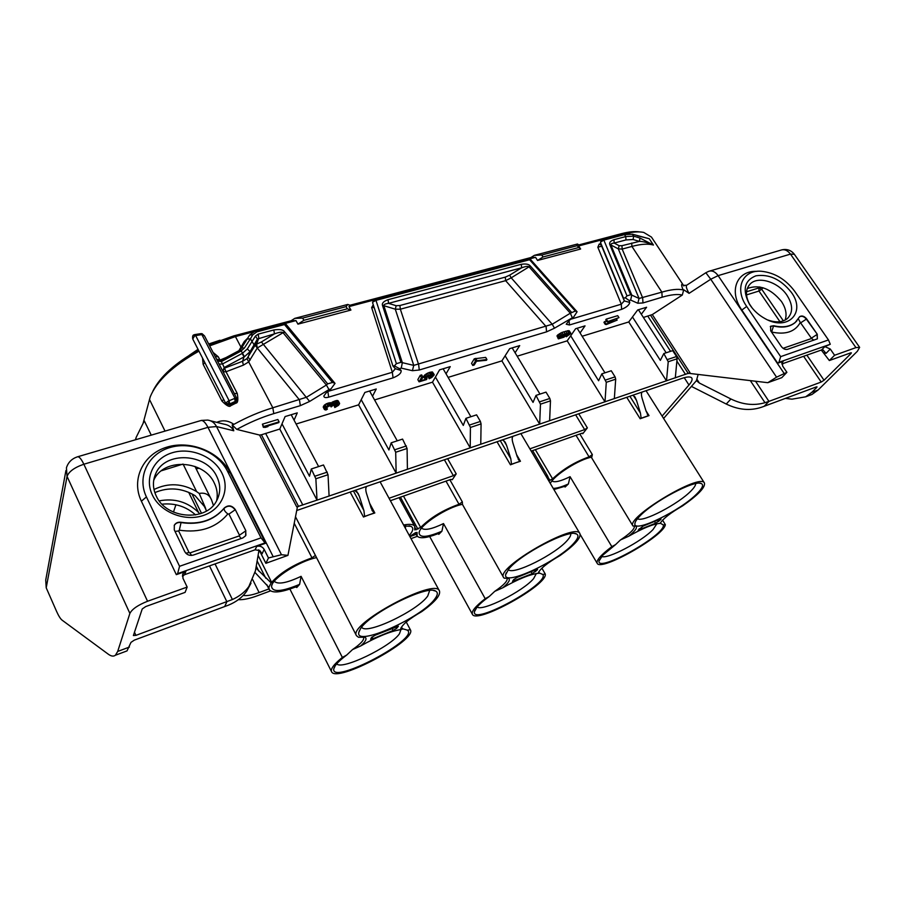 <?xml version="1.0" encoding="UTF-8"?>
<svg xmlns="http://www.w3.org/2000/svg" width="905" height="905" viewBox="0 0 905 905"><rect width="100%" height="100%" fill="white"/><g stroke="black" fill="none" stroke-linecap="round" stroke-linejoin="round"><path stroke-width="1.36" d="M391.186 442.817L402.567 439.095L407.08 448.473L395.7 452.251L391.186 442.817L388.935 449.989L361.208 399.693L358.606 404.84L396.141 473.134L329.092 496.019L328.029 474.729L323.492 464.978L311.32 468.971L309.499 476.222L281.998 423.845L279.781 429.027L261.432 434.785L259.543 435.045L236.816 429.411L232.178 424.909L233.773 430.78C231.759 427.103 228.501 424.898 223.988 424.162L210.367 420.746M689.056 293.356L710.753 279.238L705.855 272.733L686.85 285.132C685.673 285.889 686.409 288.627 689.056 293.356L683.739 289.77L682.302 295.03C677.54 293.921 670.82 294.645 662.155 297.202L642.969 302.949L637.81 303.266L630.649 300.064L629.19 300.494L629.767 302.462C629.235 305.008 626.532 307.304 621.622 309.352L569.437 324.986L566.225 324.228L569.143 320.506L573.725 316.954L554.505 328.187L546.552 331.852L419.286 369.998L412.409 370.699L401.243 368.109L399.444 368.64L401.096 370.518C401.515 373.041 398.834 375.485 393.053 377.86L328.696 397.148C325.495 398.008 323.888 397.623 323.866 395.994L326.23 392.804L330.891 388.98L328.979 389.546L309.623 401.447L300.358 405.644L273.774 413.619C261.421 417.352 249.101 422.612 236.816 429.411M682.313 295.03L652.301 314.578L690.017 372.736L396.141 473.134L395.7 452.251M643.387 317.463L652.301 314.578M663.829 353.538L672.709 350.631L676.521 356.536L677.098 358.787L668.229 361.728L663.829 353.538L660.345 360.371L632.471 316.965L637.697 309.951L646.589 307.259L641.328 314.261L666.171 352.769M632.471 316.965L628.76 321.954L582.141 336.253M601.836 373.844L611.26 370.756L615.083 376.865L615.694 379.184L606.282 382.306L601.836 373.844L598.601 380.756L570.693 335.812L575.603 328.719L585.037 325.868L580.071 332.95L604.959 372.815M570.693 335.812L567.197 340.846L517.162 356.197M535.998 395.394L546.009 392.125L549.833 398.46L550.478 400.847L540.466 404.173L535.998 395.394L533.045 402.408L505.126 355.801L509.685 348.651L519.708 345.62L515.092 352.758L539.98 394.094M505.126 355.801L501.89 360.88L448.099 377.385M465.917 418.348L476.584 414.852L480.408 421.436L481.075 423.891L470.419 427.432L465.917 418.348L463.292 425.441L435.441 377.057L439.581 369.851L450.249 366.627L446.041 373.822L470.883 416.719M435.441 377.057L432.488 382.17L374.568 399.942M361.208 399.693L364.873 392.442L376.254 389.003L372.509 396.243L397.25 440.826M358.606 404.84L296.105 424.015M281.998 423.845L285.109 416.56L297.27 412.884L294.068 420.169L291.184 414.716M339.533 403.268L338.289 400.983L336.66 400.485L331.241 402.895L326.592 403.641L324.216 405.236L323.266 407.284L324.51 409.58L325.913 410.022L327.406 409.139L326.139 408.981L326.366 407.929L328.843 406.074L331.117 405.825L331.128 406.911L334.103 404.58L337.791 403.573L337.61 405.044L334.827 407.522L338.549 405.304L339.59 403.687L338.719 402.748L337.033 402.929L332.486 405.191L327.836 405.938L325.461 407.533L324.51 409.58M333.798 404.807L334.827 407.522M428.099 376.231L429.151 378.765L431.798 377.442L434.095 375.066L432.748 374.116L427.352 376.073L425.045 378.448L425.486 379.365L420.882 380.767L422.94 377.091L421.492 377.532L419.083 381.842L426.572 379.557L426.922 377.249L430.803 375.021L432.669 375.507L429.151 378.765M434.174 374.523L432.42 371.966L427.465 373.154L423.8 376.265L424.977 378.991M423.981 377.261L422.612 377.668M422.94 377.091L421.685 374.896L420.237 375.337L417.827 379.648L419.083 381.842M486.924 359.523L485.668 357.407L474.299 358.787L471.55 363.335L472.795 365.462L474.175 365.043L476.483 361.265L486.449 360.281L486.924 359.523L475.555 360.925L472.795 365.462M606.452 321.004L603.94 322.338L605.196 324.329L606.373 324.544L617.165 320.11L605.196 324.329M618.975 317.632L617.708 315.664L606.26 319.114L605.728 319.861L606.983 321.852L608.16 322.078L618.975 317.632L606.983 321.852M570.784 333.131L568.442 330.642L561.994 332.395L556.971 335.902L558.396 338.866L563.996 337.169L566.292 334.986L565.964 334.002L569.437 333.64L566.281 336.762L570.602 333.685L569.698 332.678L563.249 334.431L559.335 336.615L558.057 338.481M279.102 421.843L277.858 419.49L262.416 424.162L263.344 427.307L265.335 427.375L267.971 426.572L265.98 426.504L278.774 422.612L279.102 421.843L263.649 426.538L263.344 427.307M175.909 504.764L173.455 512.106M162.018 504.176C174.925 502.886 186.125 506.472 195.604 514.922M258.954 550.376L255.436 570.829L248.886 586.474C245.006 591.961 239.508 596.305 232.404 599.529L135.931 635.367L133.386 635.536L142.232 608.952L145.75 606.542L185.095 592.379L187.165 587.074L147.549 601.259C137.99 605.049 132.096 609.099 129.879 613.409L67.061 476.437L66.427 467.817C68.135 462.444 71.721 458.801 77.208 456.901C78.905 456.165 81.122 458.62 83.86 464.231C74.459 467.478 68.859 471.55 67.061 476.437L46.212 587.798L45.725 580.06L65.929 470.532M124.675 651.77L127.017 650.899L130.976 642.392L134.313 640.129L228.445 605.151C236.318 601.916 242.336 597.345 246.511 591.44L251.002 583.216M268.468 557.966L265.866 563.317L287.937 555.376L281.466 554.731L268.468 557.966L264.17 549.414L262.077 553.803L258.457 549.855M46.212 587.798L56.574 611.373C58.599 615.909 60.431 618.828 62.072 620.14L108.249 654.168C111.157 656.295 113.544 656.657 115.399 655.243L117.695 651.442L129.879 613.409M328.029 474.729L315.856 478.768L317.033 500.126L296.727 506.902L297.406 507.015L287.937 555.376M389.048 498.259L453.36 475.691L456.211 473.869L452.296 479.707L450.882 479.401L390.383 500.714M531.201 451.109L581.723 433.314L582.775 433.71L587.368 427.884L584.641 429.615L529.866 448.835M690.017 372.736L689.033 373.358L767.813 382.691L781.796 377.656L786.898 372.34L782.565 365.925L782.554 361.638L783.278 361.231L777.689 363.199L741.829 310.053C728.31 290.901 736.942 270.256 756.942 271.376M663.603 418.461L696.431 380.643L698.151 374.432M411.006 538.645L417.329 536.292M238.388 599.664C243.174 599.958 249.565 598.635 257.552 595.694L270.437 590.908M279.781 429.027L317.033 500.126L329.092 496.019M642.233 392.012L632.81 395.236L634.948 396.899L636.543 400.508L640.446 413.099L641.147 418.246L648.399 415.678L646.08 411.108L642.188 398.562C641.17 395.123 641.181 392.94 642.233 392.012L682.155 378.335C687.415 376.593 690.628 376.503 691.805 378.064C692.63 379.512 691.68 381.831 688.965 385.01L662.109 416.096M516.574 454.649L520.443 461.256L515.624 462.817L519.708 461.369L517.174 456.539L512.977 443.224C511.891 439.581 511.936 437.251 513.124 436.244L632.81 395.236M513.124 436.244L502.49 439.887L505.16 442.093L506.608 445.43L503.485 440.102M369.659 503.338L374.828 512.965L369.297 514.764L373.935 513.112L371.141 507.999L366.615 493.825C365.428 489.956 365.53 487.456 366.887 486.336L502.49 439.887M366.887 486.336L354.794 490.476L358.142 493.417L359.364 496.336L356.661 491.302M296.727 510.511L354.794 490.476M258.479 553.102L259.475 550.998M268.898 588.94L259.113 592.56C252.099 595.117 246.794 596.067 243.185 595.411M416.21 534.323L409.931 536.654M506.608 445.43L510.816 458.778L511.517 464.265L515.624 462.817L510.454 464.808L497.026 441.753M449.864 479.763L462.342 501.913L462.455 504.323C446.991 507.196 419.479 525.296 419.083 532.774C419.501 538.011 427.115 537.491 441.912 531.212L438.789 534.346L438.382 533.611M560.059 555.534C574.539 545.24 581.157 537.932 579.913 533.611C575.908 521.54 495.08 568.023 503.587 577.492L504.198 578.182L508.497 578.284C510.601 579.653 508.689 582.82 502.739 587.798C517.875 579.234 529.651 574.415 538.079 573.329C540.014 568.804 547.344 562.876 560.059 555.534M363.131 636.792L363.629 637.358C364.376 639.88 360.665 643.953 352.52 649.586L346.694 655.062L342.362 657.426C334.024 664.146 330.427 668.908 331.558 671.691C336.128 683.671 417.759 640.016 410.338 629.71L407.273 630.174C420.61 638.217 331.06 685.628 333.753 668.953L335.178 665.82C337.26 662.811 341.094 659.225 346.694 655.062M274.294 581.236L274.317 581.293C277.869 584.732 286.795 583.08 301.094 576.338L342.362 657.426M316.252 557.684C299.091 561.27 272.473 578.227 271.534 586.089C272.066 592.492 281.421 591.927 299.612 584.37L296.75 587.537L296.388 586.813M301.094 576.338L299.612 584.37M645.978 410.78L649.021 415.599L640.163 418.744L626.746 397.318M641.147 418.246L640.163 418.744M374.828 512.965L373.935 513.112M359.364 496.336L363.912 510.556L364.625 516.427L369.297 514.764L363.471 517.004L350.156 492.071M364.625 516.427L363.471 517.004M255.097 572.571L268.932 587.447L269.249 589.619C272.258 593.386 280.844 592.571 294.985 587.187L296.931 586.983L296.75 587.537M268.842 587.345L271.127 582.854L255.923 567.967M295.494 516.778L315.404 555.387L311.999 557.853C294.136 564.256 280.686 572.424 271.624 582.367L271.127 582.854M315.404 555.387L356.48 635.706L358.459 637.256L365.02 637.233C367.17 638.591 365.711 641.509 360.643 645.978C376.785 636.849 390.112 631.396 400.621 629.608L400.621 629.099C402.012 624.722 409.083 618.884 421.809 611.576C434.932 602.074 440.814 595.196 439.445 590.92C435.486 577.13 347.531 624.473 356.48 635.706M649.021 415.599L648.399 415.678M409.795 536.416L415.621 532.604L417.115 532.502L417.069 535.907C419.445 538.894 426.266 538.215 437.511 533.871L439.061 533.712L438.789 534.346M404.162 526.043L410.859 526.303C413.845 527.762 413.314 530.805 409.275 535.455M462.342 501.913L459.005 504.277C443.303 509.888 430.52 517.615 420.667 527.445L414.728 529.889L414.75 526.359C413.472 524.244 409.75 523.803 403.596 525.024M547.932 479.435L547.91 476.505L545.342 475.068M579.833 433.981L592.345 454.593L589.065 456.867C575.161 461.833 563.001 469.152 552.593 478.836L548.792 480.906M592.345 454.593L591.791 457.115C579.324 459.174 553.973 475.306 550.297 483.451M553.204 488.372C556.847 488.361 561.903 486.89 568.385 483.96L565.071 487.06L564.641 486.336M553.883 489.526L564.188 486.494L565.444 486.347L565.071 487.06M511.517 464.265L510.454 464.808M520.443 461.256L519.708 461.369M591.293 457.217L632.968 525.986L635.729 526.133C637.731 527.479 635.389 530.839 628.681 536.235L620.445 539.957L615.604 544.584L611.837 546.654C600.954 554.878 596.067 560.433 597.176 563.295C600.467 572.005 664.281 535.828 665.345 524.651L662.573 520.149M628.681 536.235C642.923 528.169 653.41 523.882 660.141 523.361C663.094 518.622 670.571 512.796 682.596 505.872C698.208 494.933 705.493 487.309 704.441 483.021C700.628 472.501 625.434 517.818 632.968 525.986M421.56 528.147C424.603 530.681 431.923 529.154 443.507 523.576L485.204 598.703C475.51 606.248 471.245 611.441 472.399 614.303C476.313 624.552 548.26 584.709 545.251 574.019L541.903 568.193M443.507 523.576L441.912 531.212M318.628 466.573L294.068 420.169M315.856 478.768L311.32 468.971M628.76 321.954L666.499 380.892L668.229 361.728M567.197 340.846L604.992 401.877L606.282 382.306M501.89 360.88L539.674 424.162L540.466 404.173M432.488 382.17L470.204 447.873L470.419 427.432M677.098 358.787L675.3 377.894M638.398 309.736L641.328 314.261M639.801 231.94C634.993 231.171 628.907 231.737 621.554 233.648L578.872 244.904L577.447 244.022L577.107 245.685L541.79 255.006L534.346 255.357L577.447 244.022M291.082 320.766L295.992 320.596L297.937 324.148L303.876 320.302L302.655 318.085L294.781 318.368L291.082 320.766L233.694 335.902L209.066 344.726M198.399 350.009C175.242 362.928 160.049 376.672 152.809 391.243M294.781 318.368L347.758 304.442L346.095 306.625L302.655 318.085M534.346 255.357L530.918 257.54L349.997 305.245L347.758 304.442M601.497 239.916L578.668 245.945L578.872 244.904M683.513 285.437L651.442 237.065L643.738 232.427C638.953 231.431 632.787 231.838 625.231 233.66M637.414 235.73L649.258 238.728L632.391 234.203L633.67 236.126L625.762 236.578L613.952 239.712C610.389 241.013 609.008 242.664 609.8 244.644L630.649 294.781L631.769 295.12L630.649 300.064M683.739 289.77L683.105 289.917C678.071 288.729 671.001 289.476 661.872 292.145L639.066 298.458L631.769 295.12L610.875 244.938L618.307 248.875L622.165 249.079L631.928 246.432C641.079 243.999 648.251 243.536 653.444 245.051C647.72 242.608 643.048 241.386 639.428 241.386L639.982 238.049L633.67 236.126L633.104 239.508L625.977 239.927L614.178 243.072L613.952 239.712M683.105 289.917C681.273 285.256 681.148 283.514 682.755 284.679L683.433 285.392M683.875 285.98L682.755 284.679M691.431 386.401L726.251 404.037C738.446 409.942 750.2 411.017 761.501 407.25L764.182 406.277L768.945 401.368L821.208 382.046L824.036 380.236L850.926 353.606L850.462 352.939M785.404 398.392L791.988 399.173L805.654 396.82L811.774 392.374L816.638 387.555L817.034 386.865L816.276 386.933L764.182 406.277M783.379 320.856L761.716 289.215L758.99 291.037L746.512 294.917M767.813 382.691L776.558 377.17L786.898 372.34M807.079 396.288L811.932 394.478L818.075 390.021L857.363 351.287L859.637 347.362L855.949 347.611L834.591 355.258L829.342 360.541L850.632 352.882L851.379 352.826L850.926 353.606M726.251 404.037L730.923 398.992L699.384 383.041L696.431 380.643M730.923 398.992C742.598 404.671 753.956 405.904 764.985 402.691L768.945 401.368L755.539 381.231M759.759 286.93L758.899 287.937L758.99 291.037L779.952 321.694M829.342 360.541L821.299 350.054M747.247 288.548C759.205 284.102 770.585 288.401 781.422 301.433C785.891 308.198 787.112 314.42 785.099 320.099M750.03 305.098C745.211 296.297 745.29 289.227 750.279 283.899C758.232 275.72 778.255 281.964 786.943 295.2C792.995 304.793 793.165 312.553 787.463 318.492C782.565 322.384 776.038 322.881 767.881 320.008M750.2 305.347L749.385 304.103C742.145 289.917 744.317 280.482 755.901 275.81C769.103 273.842 780.913 279.34 791.309 292.304C806.479 312.417 787.769 331.864 764.827 318.503C758.842 315.189 753.967 310.8 750.2 305.347M777.689 363.199L778.933 362.305L780.664 356.638L828.471 339.952L794.658 291.24C785.744 279.374 774.703 272.733 761.512 271.285C742.598 269.498 734.034 288.605 746.693 306.456L741.829 310.053M780.664 356.638L746.693 306.456M770.687 330.823L781.377 346.57C783.221 348.9 785.28 349.816 787.542 349.33L817.339 338.855L817.249 334.239L806.604 318.843C804.274 316.128 801.988 315.381 799.749 316.58L795.28 322.384C789.918 326.739 782.746 327.859 773.764 325.743L770.619 326.252L770.687 330.823M834.591 355.258L830.281 349.036L824.874 346.604L830.27 344.262L778.933 362.305M830.281 349.036L826.05 353.357L823.064 349.93L821.616 349.941L781.773 363.991M828.471 339.952L830.27 344.262M705.911 272.699L708.592 271.376C712.009 270.199 715.188 271.624 718.129 275.629L784.069 373.346M642.969 302.949L642.663 297.858L622.165 249.079L621.95 245.696L639.428 241.386L633.104 239.508M637.81 303.266L639.066 298.458L618.307 248.875L619.133 245.719L621.95 245.696M619.133 245.719L614.178 243.072C611.644 243.343 610.547 243.965 610.875 244.938L610.027 245.221M629.767 302.462L624.314 300.913L623.477 298.107L625.31 297.824L629.19 300.494M630.649 294.781L626.984 295.856L603.85 240.097L624.484 234.633L632.391 234.203M625.31 297.824L626.984 295.856M621.622 309.352L621.283 304.204L597.832 247.212L601.225 246.318L600.547 242.065L603.85 240.097L601.599 239.689L622.221 234.248L629.925 233.852M601.474 245.617L624.314 300.913L621.283 304.204L570.817 319.205M569.437 324.986L569.087 320.551M576.881 311.535L530.579 259.543L529.583 259.735L575.286 311.06L577.085 311.761L573.725 316.954M575.286 311.06L570.32 313.209L572.186 317.406M571.417 312.202L530.726 266.443L529.063 266.828C528.215 266.002 525.737 266.319 521.631 267.801L521.314 264.305L388.075 299.691C383.663 301.263 381.797 303.175 382.487 305.415L400.926 362.328L402.34 362.667L401.243 368.109M554.505 328.187L552.22 324.25L570.32 313.209L529.063 266.828L511.212 277.835L552.22 324.25L413.755 365.382L402.34 362.667L383.856 305.698L395.293 309.193L400.349 309.205L505.635 280.663L511.212 277.835L509.639 275.177L521.631 267.801L388.539 303.356L388.075 299.691M546.552 331.852L546.1 326.558L505.635 280.663L505.295 277.122L509.639 275.177M419.286 369.998L418.608 364.455L400.349 309.205L399.897 305.517L505.295 277.122M412.409 370.699L413.755 365.382L395.293 309.193L396.164 305.709L399.897 305.517M396.164 305.709L388.539 303.356C385.191 303.797 383.618 304.578 383.856 305.698L382.679 306.071M400.926 362.328L396.401 363.663L375.971 300.358L372.668 302.157L372.724 302.983M401.096 370.518L395.349 368.708L392.883 365.914L394.422 365.88L396.401 363.663M394.422 365.88L399.444 368.64M395.349 368.708L392.34 372.26L327.927 391.413M374.138 307.508L371.638 307.621L373.256 304.759M393.053 377.86L392.34 372.26L371.638 307.621M328.696 397.148L327.859 391.458M334.952 383.29L286.082 324.363L284.487 324.556L332.497 382.453L334.816 383.166M335.031 383.381L330.891 388.98M332.497 382.453L327.701 383.867L284.951 332.237L283.05 332.712L284.509 331.705C283.084 329.635 279.521 329.069 273.83 329.974L258.163 334.137L255.414 336.094L247.337 348.934L242.404 353.312L222.562 363.934L220.673 360.428L216.476 358.991L217.426 360.857L221.318 361.604L240.9 351.14L240.413 349.884L220.673 360.428M328.979 389.546L326.388 385.021L327.701 383.867M202.505 358.041L203.15 364.342L221.963 401.096C226.657 405.836 229.576 407.374 230.741 405.712L235.843 403.155C237.879 403.064 238.354 399.829 237.257 393.46L226.035 371.763L243.388 365.145L248.728 361.898L257.303 347.961L283.05 332.712L326.388 385.021L306.546 397.227L272.824 407.782L273.774 413.619M309.623 401.447L261.421 341.966L274.453 333.866L273.83 329.974M300.358 405.644L299.453 399.874L255.108 345.314L257.427 339.036L250.097 351.626L247.337 348.934M272.824 407.793C259.814 411.696 246.827 417.216 233.886 424.355L232.178 424.909M233.886 424.355C228.343 420.463 222.619 419.784 216.702 422.341M226.114 357.532L219.994 360.088L218.309 356.83L213.037 352.384M209.655 345.857L235.436 336.581L240.956 347.101L238.92 350.676M143.081 423.382L150.275 396.707C156.848 380.835 173.07 365.643 198.976 351.14M135.807 439.683L136.067 437.568L144.314 420.904L151.248 435.147M709.837 271.014L780.789 250.165C784.307 248.966 787.542 250.278 790.472 254.113L855.949 347.611M615.694 379.184L614.337 398.698M577.141 328.255L580.071 332.95M550.478 400.847L549.606 420.78M512.162 347.905L515.092 352.758M481.075 423.891L480.77 444.265M443.122 368.776L446.041 373.822M407.08 448.473L407.42 469.288M369.602 391.005L372.509 396.243M153.997 489.515C168.183 482.569 182.38 483.259 196.6 491.573L199.224 493.451L205.322 507.581L195.141 495.702C181.95 487.885 168.522 486.856 154.846 492.614M159.223 500.872C174.484 497.999 187.595 501.868 198.557 512.468L199.881 513.87M205.322 507.581L206.374 511.031M213.399 505.318L211.566 499.979C209.327 494.537 205.209 492.365 199.224 493.451M265.866 563.317L260.595 552.819M216.623 500.782C217.924 494.809 217.166 488.926 214.338 483.134C204.089 459.819 162.945 457.613 153.692 480.453M156.169 495.838C152.719 488.327 152.538 480.996 155.626 473.881C164.834 450.814 206.43 453.043 216.804 476.55C220.809 484.99 220.707 493.146 216.487 501.019C206.046 522.049 166.011 518.961 156.169 495.838M152.391 495.035C144.065 477.942 153.737 458.168 172.323 452.726C190.785 447.036 213.693 456.471 221.861 472.998C230.289 489.424 221.849 509.436 203.15 515.545C184.575 521.902 160.434 512.23 152.391 495.035M176.328 574.652L177.629 573.612L179.563 566.292L261.047 537.875L227.483 471.211C217.947 452.002 191.328 441.007 169.801 447.59C148.137 453.88 136.723 476.912 146.429 496.924L141.384 501.212L176.328 574.652L185.921 571.281L184.631 574.664L182.414 576.18M179.563 566.292L146.429 496.924M235.243 509.538L245.809 530.647L245.594 535.817L242.778 537.955L193.342 555.07C189.575 555.987 186.713 554.833 184.756 551.631L174.28 529.878L174.314 525.205C175.774 522.841 178.059 521.868 181.158 522.287C199.496 524.99 213.874 520.217 224.304 507.977C228.264 504.764 231.906 505.284 235.243 509.538L245.809 530.647M177.629 573.612L265.029 542.898L265.685 543.238L256.703 546.394C259.916 545.602 262.405 546.609 264.17 549.414M265.685 543.238L230.255 472.919C219.802 451.889 190.717 439.875 167.108 447.07C143.363 453.937 130.761 479.209 141.384 501.212M187.165 587.074L182.912 578.171L183.07 573.578L185.921 571.281M256.703 546.394L255.12 549.799L259.871 550.647L262.077 553.803M255.12 549.799L184.631 574.664M261.047 537.875L265.029 542.898M273.005 556.337L207.958 427.33C205.152 422.035 202.675 419.818 200.525 420.667L77.841 456.708M233.773 430.78L216.521 426.549C214.519 422.793 211.589 420.644 207.754 420.09L201.317 420.429M295.992 320.596L283.254 323.956M253.117 331.92L235.436 336.581L233.694 335.902M373.856 300.03L348.968 306.603L350.925 310.064L297.937 324.148M530.918 257.54L535.568 257.325L528.022 259.316M535.568 257.325L537.536 260.47L580.637 249.022L578.668 245.945M243.388 365.145L242.506 361.31M250.142 360.032L248.117 357.147L250.097 351.626L244.452 356.706L224.191 367.532L223.094 371.808L226.035 371.763L224.508 368.154L242.517 361.31L246.975 358.629L255.108 345.314M237.257 393.46L234.327 393.551L217.426 360.857M235.843 403.155L236.024 401.334M234.678 394.331L231.363 387.883M230.741 405.712L230.311 405.112L235.605 402.465L235.311 401.899M221.963 401.096L223.727 399.444M229.259 404.863L230.311 405.112L230.017 404.546M203.15 364.342L204.881 362.667M218.309 356.83L215.232 356.604M220.277 360.62L218.128 360.541M254.045 344.748L250.414 338.787L252.812 334.771L256.941 331.83L284.487 324.556L282.643 323.9L255.142 331.151L249.633 335.065L240.413 349.884M247.913 337.938L244.339 341.445L240.956 347.101L242.359 347.554M527.411 259.283L373.991 299.781L375.971 300.358L529.583 259.735L527.411 259.283L530.307 259.464M529.052 266.817L530.24 265.912C528.814 264.147 525.839 263.615 521.314 264.305M261.421 341.966L256.601 344.126L257.303 347.961L255.233 345.099L256.601 344.126L258.807 338.051L258.163 334.137M222.766 371.186L224.191 367.532L222.562 363.934L219.146 364.183M247.235 339.081L250.414 338.787L244.395 348.018L240.9 351.14M244.452 356.706L240.572 349.76M244.395 348.018L242.133 347.961M204.496 335.879L201.894 334.68L236.363 400.892L229.712 403.947L229.157 400.757L195.661 335.585L194.518 336.015L192.754 339.013L225.628 403.144L228.003 401.209L236.409 397.691L236.386 400.847M194.688 334.612L201.001 333.617L201.6 334.635L195.661 335.585L194.575 334.635L193.953 334.873L194.518 336.015M216.555 359.149L204.507 335.902L202.12 333.73L201.6 334.635M229.712 403.947L225.684 403.257L192.754 339.013M225.628 403.144L225.684 403.257C225.831 404.354 227.212 404.818 229.813 404.648L228.003 401.209M283.05 332.712C282.236 331.739 279.362 332.124 274.453 333.866L257.427 339.036L255.414 336.094M383.844 305.675L382.487 305.415M610.864 244.916L609.8 244.644M649.258 238.728L653.444 245.051L639.982 238.049M601.237 244.848L599.201 244.09L600.863 243.637M303.876 320.302L347.316 308.797L346.095 306.625M350.925 310.064L347.316 308.797M348.968 306.603L349.997 305.245M541.79 255.006L543.023 256.975L537.536 260.47M580.637 249.022L577.107 245.685M578.352 247.619L543.023 256.975M551.926 481.019C554.652 482.727 560.704 481.279 570.071 476.686L611.837 546.654M570.071 476.686L568.385 483.96M634.088 525.896L634.326 526.156C634.891 528.735 630.412 533.237 620.887 539.685M665.345 524.651L663.354 524.968L660.243 523.158M663.354 524.968C665.854 534.697 597.085 573.318 599.008 561.089L602.741 555.218L615.604 544.584M656.86 523.791L653.059 529.515C641.883 541.416 606.983 559.731 601.667 556.405M545.251 574.019L542.819 574.483C549.923 583.578 472.139 626.124 474.378 611.848L476.924 607.232C479.526 604.133 483.632 600.558 489.232 596.497L485.204 598.703M434.898 598.861C422.058 617.436 355.529 647.301 358.753 632.584L360.462 628.783C369.636 613.352 427.251 584.63 435.656 591.089C438.077 592.379 437.828 594.97 434.898 598.861M375.247 635.197L398.358 626.181L396.718 628.33L393.121 630.48L372.939 638.726L370.62 639.269L371.491 637.55L375.247 635.197M697.382 493.316C681.182 510.386 633.048 533.893 634.891 523.61C635.016 521.97 636.486 519.651 639.292 516.676C652.279 502.162 695.119 479.356 701.341 483.564C703.818 484.842 702.495 488.1 697.382 493.316M660.605 519.674L655.593 523.271L638.161 530.149L643.15 526.065L659.507 519.402L661.035 519.006L660.605 519.674L660.243 519.085M574.143 542.864C559.2 560.715 503.225 587.006 505.612 574.732L508.644 569.2C520.149 554.199 569.268 528.792 576.496 533.984C578.996 535.296 578.216 538.26 574.143 542.864M537.231 569.969L532.208 573.668L512.49 581.406L513.723 579.562L517.321 577.322L535.715 569.833L537.57 569.381L537.231 569.969L536.88 569.369M695.685 483.632C695.741 485.238 694.248 487.591 691.228 490.691C678.841 503.847 642.539 522.83 637.493 518.712M336.728 663.84C341.581 670.537 390.666 646.826 399.49 633.726L401.073 629.224M360.643 645.978L352.52 649.586M403.042 628.907L406.074 629.744L403.019 628.907L400.621 629.608M406.074 629.744L407.261 630.174M410.225 629.529L406.243 622.018L410.338 629.71M403.019 628.907L401.3 627.357M405.542 525.873L405.451 528.43M429.649 590.524L427.76 595.965C417.725 610.751 365.892 635.434 361.672 627.188M506.755 577.956L507.105 578.352C507.784 580.931 503.666 585.252 494.775 591.327L489.232 596.497M502.739 587.798L494.775 591.327M538.724 572.922L539.968 573.238L538.079 573.329M539.968 573.238L542.819 574.483M536.337 573.555L533.611 578.612C523.271 591.157 482.218 611.87 477.127 606.983M539.437 573.035L538.611 572.062M570.727 533.746C571.021 535.228 569.958 537.355 567.537 540.115C555.942 554.109 512.977 575.637 508.305 569.63M563.589 334.827L565.116 334.952L564.007 336.57L560.953 338.097L559.414 337.972L560.523 336.355L563.589 334.827M337.475 400.463L338.719 402.748M336.66 400.485L337.904 402.782M337.904 400.655L339.16 402.94M333.945 404.705L335.133 406.888M334.612 404.354L335.812 406.571M335.393 403.992L336.558 406.13M335.925 403.811L336.988 405.779M336.807 403.562L337.61 405.044M337.576 403.551L337.984 404.286M330.506 405.768L331.128 406.911M331.06 405.813L331.377 406.402M326.151 408.37L326.581 409.162M326.592 407.646L327.406 409.139M323.368 406.481L324.612 408.789M323.492 406.221L324.737 408.528M324.216 405.236L325.461 407.533M325.087 404.535L326.332 406.831M326.592 403.641L327.836 405.938M327.904 403.132L329.149 405.429M328.526 402.94L329.782 405.236M329.725 402.691L330.97 404.988M330.54 402.657L331.784 404.965M331.241 402.895L332.486 405.191M332.169 402.058L333.413 404.354M333.232 401.515L334.477 403.822M334.533 401.017L335.789 403.313M335.789 400.632L337.033 402.929M426.594 377.838L427.07 378.675M420.237 375.337L421.492 377.532M423.8 376.265L425.045 378.448M424.23 375.507L425.474 377.69M424.875 374.783L426.131 376.966M426.097 373.878L427.352 376.073M427.465 373.154L428.721 375.337M429.049 372.464L430.305 374.647M430.203 372.113L431.459 374.297M431.493 371.932L432.748 374.116M432.42 371.966L433.676 374.15M428.438 376.028L429.581 378.007M429.717 375.405L430.871 377.408M430.633 375.077L431.662 376.853M431.459 374.908L432.228 376.265M432.307 374.885L432.669 375.507M475.679 358.369L476.935 360.507M474.299 358.787L475.555 360.925M616.441 318.979L617.165 320.11M604.472 321.603L605.728 323.583M606.26 319.114L607.527 321.105M565.682 335.8L566.281 336.762M566.134 335.223L566.711 336.14M566.507 333.843L567.639 335.665M567.458 333.617L568.397 335.133M568.159 333.47L568.917 334.692M556.971 335.902L558.227 337.938M557.39 335.28L558.657 337.316M558.068 334.579L559.335 336.615M559.267 333.719L560.523 335.755M560.546 333.029L561.801 335.076M561.994 332.395L563.249 334.431M563.86 331.728L565.127 333.764M565.648 331.196L566.903 333.221M567.345 330.777L568.6 332.814M568.442 330.642L569.698 332.678M569.2 330.721L570.455 332.746M559.697 337.271L560.274 338.199M560.105 336.728L560.953 338.097M560.489 336.377L561.462 337.938M561.236 335.857L562.31 337.588M562.163 335.37L563.238 337.101M563.034 334.997L564.007 336.57M563.702 334.805L564.516 336.128M262.416 424.162L263.649 426.538M267.665 425.984L267.971 426.572M216.94 341.411L208.885 344.375M198.229 349.681L192.132 353.561M220.006 340.235L208.693 343.99M198.037 349.319L189.405 355.213M762.983 287.733L761.716 289.215L758.899 287.937L746.523 291.772M134.449 632.109L135.931 635.367M117.695 651.442L129.404 647.064M209.485 565.897L226.884 601.746L224.655 606.588M281.466 554.731L216.521 426.549L207.958 427.33L83.86 464.231L147.549 601.259M296.727 506.902L259.543 435.045M298.593 506.54L261.432 434.785M456.211 473.869L447.613 458.677M259.113 592.56L252.767 579.743M587.368 427.884L578.748 413.755M582.435 433.144L582.775 433.71M576.033 435.328L589.065 456.867M535.33 449.661L552.593 478.836M548.226 477.557L549.957 480.476M258.095 555.342L271.624 582.367M294.227 523.294L311.999 557.853M684.237 377.69L688.965 385.01M327.282 472.116L315.098 476.143M647.788 316.117L670.56 351.332M676.883 361.106L685.481 374.41M265.618 433.371L302.813 504.979M676.521 356.536L667.652 359.466M623.421 233.965L621.554 233.648M631.713 243.06L631.928 246.432L661.872 292.145L662.155 297.202M824.036 380.236L806.864 355.145M816.231 386.955L816.638 387.555M821.208 382.046L803.606 356.298M818.075 390.021L811.774 392.374M782.044 249.791C787.158 248.818 791.264 250.323 794.364 254.294L790.472 254.113L718.129 275.629L710.753 279.238L776.558 377.17M650.616 315.359L688.298 373.55M697.031 379.41L699.384 383.041M750.324 380.62L764.985 402.691M771.501 332.022L771.637 332.033C785.574 334.997 795.133 331.796 800.303 322.44L811.581 338.493L783.085 348.312M800.303 322.44L798.323 318.888M799.443 316.908L799.5 316.863C801.728 315.653 804.013 316.399 806.355 319.114L806.604 318.843M801.038 322.599L806.355 319.114L817.249 334.239M771.637 332.033L773.515 326.015C782.497 328.13 789.669 327.01 795.031 322.666L796.513 321.218M770.291 326.603L773.764 325.743M811.649 337.984L817 334.511L817.407 338.798M811.581 338.493L813.855 340.212M821.616 349.941L824.874 346.604M781.841 362.758L783.278 361.231M826.05 353.357L824.059 352.893M623.477 298.107L600.524 242.563M246.975 358.629L272.824 407.782M149.438 399.377L165.027 431.097M615.083 376.865L605.671 379.987M549.833 398.46L539.821 401.775M480.408 421.436L469.74 424.965M406.379 445.939L394.987 449.706M199.157 468.236L196.181 468.881M239.474 535.194L239.18 535.93L189.914 552.921L189.066 552.582L178.636 530.941L179.314 530.183C199.982 533.192 216.171 527.773 227.879 513.938L228.965 514.085L239.474 535.194L245.685 530.93L245.911 535.24M228.965 514.085L235.119 509.82C231.793 505.578 228.139 505.058 224.191 508.259L224.304 507.977M227.879 513.938C225.085 511.902 223.852 510.013 224.191 508.259C213.761 520.511 199.383 525.273 181.057 522.57L181.158 522.287M179.314 530.183L181.057 522.57C177.957 522.151 175.672 523.124 174.213 525.5L174.314 525.205M178.636 530.941L175.038 531.427M189.066 552.582L185.808 553.17M189.914 552.921L191.589 555.421M239.18 535.93L241.103 538.532M227.483 471.211L230.255 472.919M232.404 599.529L215.051 563.939M182.991 464.095L161.441 470.747M183.082 464.095L196.6 491.573M202.901 503.497L206.238 510.296M191.962 493.859L201.51 513.316M188.681 492.309L198.557 512.468M597.832 247.212L599.201 244.09M244.339 341.445L245.583 341.875M256.941 331.83L255.142 331.151M622.221 234.248L624.484 234.633L625.762 236.578L625.977 239.927M242.121 353.47L244.079 356.887L242.517 361.31M215.333 356.796L236.42 397.702C236.986 399.478 236.963 400.553 236.352 400.915L235.391 401.843L234.565 398.562M252.812 334.771L249.633 335.065M601.225 246.318L601.486 245.708M403.483 496.098L420.667 527.445M400.406 497.173L417.918 529.176M445.995 481.121L459.005 504.277M416.232 529.787L415.09 527.694M257.133 560.942L265.765 578.227M256.251 566.055L258.751 571.066M640.446 413.099L629.88 396.243M584.641 429.615L575.637 414.829M636.543 400.508L633.217 395.225M510.816 458.778L500.239 440.656M453.36 475.691L444.389 459.785M363.912 510.556L353.425 490.951M372.023 636.95L372.939 638.726M393.121 630.48L392.125 628.59M396.718 628.33L395.915 626.792M397.804 626.09L398.121 626.69M658.851 521.337L658.093 520.092M639.168 528.825L639.722 529.753M655.593 523.271L654.632 521.71M534.844 570.252L535.636 571.632M513.655 579.664L514.379 580.953M531.235 571.96L532.208 573.668M462.398 504.334L503.587 577.492M520.861 433.586L579.913 533.611M272.292 584.121L271.534 586.089M646.046 390.711L704.441 483.021M532.615 450.611L547.91 476.505M429.683 536.529L472.399 614.303M266.692 584.506L269.249 589.619M750.279 283.899L748.514 285.991M795.28 322.384L796.943 320.743M683.366 285.358L686.612 285.29M392.872 365.846L372.622 302.79M794.364 254.294L859.637 347.362M811.932 394.478L805.654 396.82M752.236 308.085L749.17 303.571M153.703 480.329L155.626 473.881M259.871 550.647L259.226 550.217M183.07 573.578L182.505 575.082M127.017 650.899L115.399 655.243M248.875 586.485L246.499 591.429M194.948 466.403L211.566 499.979M285.607 324.194L282.643 323.9M192.754 339.002C192.346 336.422 192.742 335.042 193.953 334.873M202.12 333.73L201.08 333.606M229.813 404.648L235.391 401.843M600.649 241.827L601.599 239.689M372.826 301.851L373.991 299.781M135.773 438.529L135.445 439.785M580.218 534.55L597.176 563.295M634.744 525.907L635.729 526.133M599.37 559.788L599.008 561.089M699.78 483.236L701.341 483.564M635.299 522.095L634.891 523.61M334.409 667.098L333.753 668.953M363.64 636.837L365.02 637.233M380.1 481.811L439.445 590.92M399.048 497.66L414.75 526.359M415.327 532.717L417.069 535.907M289.894 589.053L331.558 671.691M409.037 525.862L410.859 526.303M401.039 627.844L400.621 629.099M647.233 414.015L647.686 414.728M518.146 459.073L518.633 459.91M371.921 510.081L372.385 510.963M433.416 590.49L435.656 591.089M359.523 630.344L358.753 632.584M419.637 531.111L419.083 532.774M507.32 577.99L508.497 578.284M474.854 610.287L474.378 611.848M574.618 533.543L576.496 533.984M506.178 572.888L505.612 574.732"/></g></svg>

